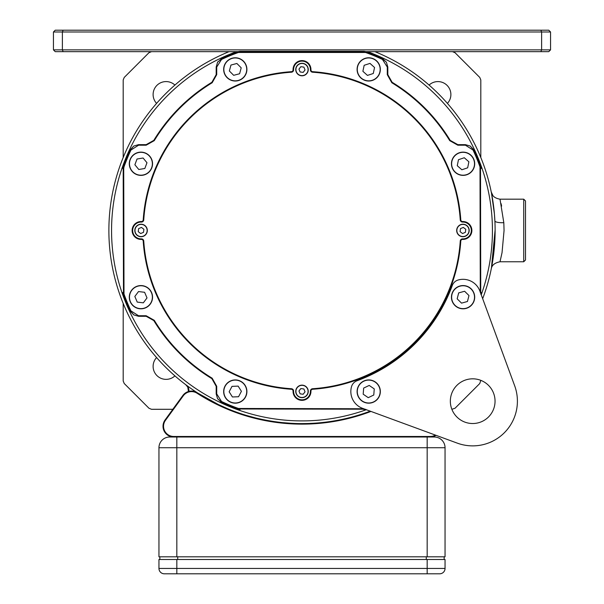 <?xml version="1.0" encoding="UTF-8"?>
<svg xmlns="http://www.w3.org/2000/svg" width="604" height="604" viewBox="0 0 604 604"><rect width="100%" height="100%" fill="white"/><g stroke="black" fill="none" stroke-linecap="round" stroke-linejoin="round"><path stroke-width="0.91" d="M156.587 103.382A12.963 12.963 0 0 1 160.906 82.657A12.963 12.963 0 0 1 174.911 85.066M174.911 375.884A12.963 12.963 0 0 1 153.114 366.401A12.963 12.963 0 0 1 156.587 357.56M429.089 85.066A12.963 12.963 0 0 1 450.886 94.549A12.963 12.963 0 0 1 447.413 103.382M151.491 51.657L148.962 52.707L124.235 77.433L123.186 79.962L123.186 157.531M123.186 303.419L123.186 380.988L124.235 383.517L148.962 408.244L151.491 409.293L172.827 409.293M451.875 409.293L455.039 408.244L479.765 383.517L480.814 380.346M480.814 157.531L480.814 79.962L479.765 77.433L455.039 52.707L452.509 51.657M493.762 253.333L491.437 268.002L495.121 229.943M495.114 228.433L495.091 227.24M494.887 220.913L494.404 213.854M494.404 213.808L494.865 220.498L494.404 213.808M494.955 222.446L494.97 222.831M523.728 199.184L525.518 200.966L525.518 259.977L523.728 261.766L523.728 199.184L500.014 199.184L503.811 222.68L504.061 230.471L502.045 252.615L500.014 261.766L523.728 261.766M501.614 206.1L501.101 203.676M503.811 222.68A8.939 2.227 -2.8 0 1 494.88 220.898L494.397 213.756L491.467 193.069M494.608 216.458L494.736 218.263L494.608 216.458M493.657 254.208L491.346 268.486L494.759 242.249M494.797 241.721L494.842 240.86M495.008 237.032L495.038 236.081M494.676 243.555L494.616 244.439M218.814 404.763L218.082 404.408M218.052 404.393L216.179 403.48M199.244 393.989L197.108 392.623M194.465 390.886L191.898 389.135M189.346 387.33L186.251 385.065M186.168 385.005L186.168 384.997A7.15 6.976 126.9 0 1 188.863 391.407M198.006 393.204L218.21 404.469L227.557 408.674M237.599 52.193L235.039 52.193A190.441 190.441 0 0 0 111.559 230.471A190.441 190.441 0 0 0 366.326 409.716M481.245 294.797A190.441 190.441 0 0 0 368.961 52.193L367.375 52.193M374.941 51.657L375.039 51.695A193.121 193.121 0 0 1 482.671 298.686M370.214 411.15A193.121 193.121 0 0 1 108.879 230.471A193.121 193.121 0 0 1 228.961 51.695L238.104 51.657M365.888 51.657L374.835 51.657M235.039 52.193L234.941 51.657L55.236 51.657L53.446 49.868L53.446 31.989L55.236 30.2L540.874 30.2L541.614 31.989L62.386 31.989L62.386 49.868L541.614 49.868L541.614 31.989L550.554 31.989L550.554 49.868L548.764 51.657L369.059 51.657L368.961 52.193M290.879 423.276L282.529 422.611M255.303 417.862L246.953 415.582M302 423.593C271.808 423.872 245.232 415.076 245.866 415.258C245.239 415.076 271.823 423.88 302 423.593L307.625 423.51M480.278 292.17L479.999 166.908A189.007 189.007 0 0 0 473.03 150.026L465.427 145.202L457.832 145.202L449.723 140.641A172.895 172.895 0 0 0 391.83 82.748L387.277 74.647L387.277 67.044L382.453 59.441A189.007 189.007 0 0 0 365.563 52.473L238.437 52.473A189.007 189.007 0 0 0 221.547 59.441L216.723 67.044L216.723 74.647L212.17 82.748A172.895 172.895 0 0 0 154.277 140.641L146.168 145.202L138.573 145.202L130.97 150.026A189.007 189.007 0 0 0 124.001 166.908L123.488 166.727A189.558 189.558 0 0 1 130.472 149.792L129.943 150.147A189.89 189.89 0 0 0 123.156 166.666L122.838 168.471M130.97 150.026L130.472 149.792L133.778 146.047L138.573 144.65L146.168 144.65L153.809 140.355A173.439 173.439 0 0 1 211.883 82.28L216.179 74.647L216.179 67.044L217.568 62.25L221.321 58.95A189.558 189.558 0 0 1 238.248 51.959L365.752 51.959A189.558 189.558 0 0 1 382.679 58.95L382.324 58.414A189.89 189.89 0 0 0 365.805 51.627L365.563 52.473M133.778 146.047L129.943 150.147M122.869 167.927L123.156 166.666M124.001 294.042L123.156 294.276A189.89 189.89 0 0 0 129.943 310.803L130.472 311.158A189.558 189.558 0 0 1 123.488 294.224L123.178 168.531L123.722 168.531L124.001 294.042A189.007 189.007 0 0 0 130.97 310.924L138.573 315.749L146.168 315.749L154.277 320.309A172.895 172.895 0 0 0 212.17 378.202L216.723 386.303L216.723 393.906L221.547 401.509A189.007 189.007 0 0 0 238.437 408.47L363.699 408.749M123.156 294.276L122.876 293.099M364.937 409.21L238.248 408.984A189.558 189.558 0 0 1 221.321 402L217.568 398.7L216.179 393.906L216.179 386.303L211.883 378.663A173.439 173.439 0 0 1 153.809 320.588L146.168 316.292L138.573 316.292L133.778 314.903L130.472 311.158L130.97 310.924M129.943 310.803L133.778 314.903M221.676 58.414L221.547 59.441M238.437 52.473L238.195 51.627A189.89 189.89 0 0 0 236.625 52.193M363.948 52.193L364.001 51.317L239.999 51.317L240.052 52.193M238.195 51.627L239.999 51.317M221.547 401.509L221.676 402.536A189.89 189.89 0 0 0 238.195 409.323L238.437 408.47M217.568 398.7L221.676 402.536M364.001 51.317L365.805 51.627M382.453 59.441L382.679 58.95L386.432 62.25L387.821 67.044L387.821 74.647L392.117 82.28A173.439 173.439 0 0 1 450.191 140.355L457.832 144.65L465.427 144.65L470.222 146.047L473.528 149.792A189.558 189.558 0 0 1 480.512 166.727L480.731 293.408M386.432 62.25L382.324 58.414M239.373 409.595L238.195 409.323M365.805 409.316L364.544 409.603M479.999 166.908L480.844 166.666A189.89 189.89 0 0 0 474.057 150.147L473.03 150.026M474.057 150.147L470.222 146.047M480.844 166.666L481.124 167.844M481.109 293.204L480.844 294.276M124.001 166.908L123.722 168.531M436.02 435.325A10.729 10.729 0 0 1 430.252 437.009L173.748 437.009A10.729 10.729 0 0 1 165.066 419.969L182.853 395.492A10.729 10.729 0 0 1 197.349 392.781L197.055 393.234A10.193 10.193 0 0 0 183.284 395.809L165.496 420.286A10.193 10.193 0 0 0 173.748 436.473L430.252 436.473A10.193 10.193 0 0 0 435.378 435.084M370.984 411.43A193.657 193.657 0 0 1 197.055 393.234M307.942 397.349A8.403 8.403 0 0 0 310.403 391.128A2.325 2.325 0 0 1 312.57 388.734A158.61 158.61 0 0 0 460.256 241.041A2.325 2.325 0 0 1 462.656 238.874A8.403 8.403 0 0 0 470.644 227.127A8.403 8.403 0 0 0 462.656 222.076A2.325 2.325 0 0 1 460.256 219.909A158.61 158.61 0 0 0 312.57 72.216A2.325 2.325 0 0 1 310.403 69.822A8.403 8.403 0 0 0 302 61.132A8.403 8.403 0 0 0 293.597 69.822A2.325 2.325 0 0 1 291.43 72.216A158.61 158.61 0 0 0 143.744 219.909A2.325 2.325 0 0 1 141.344 222.076A8.403 8.403 0 0 0 132.661 230.471A8.403 8.403 0 0 0 141.344 238.874A2.325 2.325 0 0 1 143.744 241.041A158.61 158.61 0 0 0 291.43 388.734A2.325 2.325 0 0 1 293.597 391.128A8.403 8.403 0 0 0 307.942 397.349M310.939 391.113A8.939 8.939 0 0 1 298.444 399.606A8.939 8.939 0 0 1 293.061 391.113A1.789 1.789 0 0 0 291.4 389.263A159.146 159.146 0 0 1 143.208 241.079A1.789 1.789 0 0 0 141.366 239.411A8.939 8.939 0 0 1 132.125 230.471A8.939 8.939 0 0 1 141.366 221.54A1.789 1.789 0 0 0 143.208 219.871A159.146 159.146 0 0 1 291.4 71.68A1.789 1.789 0 0 0 293.061 69.838A8.939 8.939 0 0 1 302 60.596A8.939 8.939 0 0 1 310.939 69.838A1.789 1.789 0 0 0 312.6 71.68A159.146 159.146 0 0 1 460.792 219.871A1.789 1.789 0 0 0 462.634 221.54A8.939 8.939 0 0 1 469.255 236.798A8.939 8.939 0 0 1 462.634 239.411A1.789 1.789 0 0 0 460.792 241.079A159.146 159.146 0 0 1 312.6 389.263A1.789 1.789 0 0 0 310.939 391.113L310.403 391.128M173.748 437.009L169.679 437.009L173.748 437.009L173.748 436.473M427.171 556.812L427.171 447.738L445.05 447.738A10.729 10.729 0 0 0 434.321 437.009A10.729 10.729 0 0 1 445.05 447.738A10.729 10.729 0 0 0 434.321 437.009L430.252 437.009L434.321 437.009A10.729 10.729 0 0 1 445.05 447.738L445.05 556.812L158.95 556.812L158.95 447.738A10.729 10.729 0 0 1 169.679 437.009A10.729 10.729 0 0 0 158.95 447.738L176.829 447.738L176.829 556.812M444.159 559.493L444.159 556.812M159.841 559.493L159.841 556.812M164.311 573.8A5.368 5.368 0 0 1 158.95 568.432A5.368 5.368 0 0 0 164.311 573.8L439.689 573.8A5.368 5.368 0 0 0 445.05 568.432A5.368 5.368 0 0 1 439.689 573.8A5.368 5.368 0 0 0 445.05 568.432A5.368 5.368 0 0 1 439.689 573.8M176.829 559.493L176.829 568.432L158.95 568.432L158.95 559.493L445.05 559.493L445.05 568.432L427.171 568.432L427.171 559.493M168.388 573.8L176.829 573.8L176.829 568.432L427.171 568.432L427.171 573.8L435.612 573.8M540.874 30.2L548.764 30.2L550.554 31.989M540.874 51.657L541.614 49.868L550.554 49.868L548.764 51.657M53.446 49.868L62.386 49.868L63.126 51.657M63.126 30.2L62.386 31.989L53.446 31.989M456.888 416.979A22.356 22.356 0 0 1 456.888 385.367A22.356 22.356 0 0 1 488.5 385.367A22.356 22.356 0 0 1 488.5 416.979A22.356 22.356 0 0 1 456.888 416.979M356.073 404.189A17.878 17.878 0 0 1 351.49 386.756A8.939 8.939 0 0 1 357.032 380.754A160.037 160.037 0 0 0 452.283 285.503A8.939 8.939 0 0 1 458.277 279.969A17.878 17.878 0 0 1 479.855 291.03L514.661 385.752A44.704 44.704 0 0 1 457.281 443.132L362.551 408.334A17.878 17.878 0 0 1 356.073 404.189M147.905 287.897A11.619 11.619 0 0 1 150.222 304.174A11.619 11.619 0 0 1 133.945 306.485A11.619 11.619 0 0 1 131.634 290.214A11.619 11.619 0 0 1 147.905 287.897A11.619 11.619 0 0 0 131.634 290.214A11.619 11.619 0 0 0 133.945 306.485M137.244 302.098L143.329 302.838L147.014 297.931L144.605 292.291L138.52 291.551L134.835 296.458L137.244 302.098M240.702 381.267A11.619 11.619 0 0 1 245.564 396.964A11.619 11.619 0 0 1 229.86 401.834A11.619 11.619 0 0 1 224.998 386.13A11.619 11.619 0 0 1 240.702 381.267A11.619 11.619 0 0 0 224.998 386.13A11.619 11.619 0 0 0 229.86 401.834M232.419 396.971L238.55 396.737L241.411 391.309L238.142 386.122L232.012 386.356L229.15 391.785L232.419 396.971M144.99 152.865A11.619 11.619 0 0 1 151.815 167.821A11.619 11.619 0 0 1 136.859 174.647A11.619 11.619 0 0 1 130.034 159.69A11.619 11.619 0 0 1 144.99 152.865A11.619 11.619 0 0 0 130.034 159.69A11.619 11.619 0 0 0 136.859 174.647M138.784 169.498L144.832 168.486L146.976 162.74L143.072 158.006L137.025 159.026L134.881 164.771L138.784 169.498M238.316 58.18A11.619 11.619 0 0 1 246.5 72.427A11.619 11.619 0 0 1 232.253 80.619A11.619 11.619 0 0 1 224.061 66.372A11.619 11.619 0 0 1 238.316 58.18A11.619 11.619 0 0 0 224.061 66.372A11.619 11.619 0 0 0 232.253 80.619M233.68 75.319L239.607 73.748L241.207 67.822L236.881 63.48L230.954 65.051L229.354 70.978L233.68 75.319M371.135 58.029A11.619 11.619 0 0 1 380.09 71.816A11.619 11.619 0 0 1 366.303 80.77A11.619 11.619 0 0 1 357.349 66.984A11.619 11.619 0 0 1 371.135 58.029A11.619 11.619 0 0 0 357.349 66.984A11.619 11.619 0 0 0 366.303 80.77M367.443 75.402L373.28 73.507L374.555 67.505L369.995 63.397L364.159 65.292L362.883 71.295L367.443 75.402M465.382 152.359A11.619 11.619 0 0 1 474.465 166.062A11.619 11.619 0 0 1 460.769 175.145A11.619 11.619 0 0 1 451.679 161.449A11.619 11.619 0 0 1 465.382 152.359A11.619 11.619 0 0 0 451.679 161.449A11.619 11.619 0 0 0 460.769 175.145M461.856 169.769L467.67 167.814L468.885 161.804L464.287 157.742L458.474 159.698L457.258 165.707L461.856 169.769M454.774 289.052A11.619 11.619 0 0 1 471.218 288.893A11.619 11.619 0 0 1 471.369 305.33A11.619 11.619 0 0 1 454.933 305.488A11.619 11.619 0 0 1 454.774 289.052A11.619 11.619 0 0 0 454.933 305.488A11.619 11.619 0 0 0 471.369 305.33M467.451 301.487L468.983 295.552L464.604 291.256L458.693 292.895L457.168 298.837L461.547 303.132L467.451 301.487M359.138 384.974A11.619 11.619 0 0 1 375.295 381.962A11.619 11.619 0 0 1 378.3 398.127A11.619 11.619 0 0 1 362.143 401.131A11.619 11.619 0 0 1 359.138 384.974A11.619 11.619 0 0 0 362.143 401.131A11.619 11.619 0 0 0 378.3 398.127M373.778 395.016L374.253 388.901L369.195 385.435L363.661 388.078L363.185 394.193L368.244 397.666L373.778 395.016M304.393 397.19A6.259 6.259 0 0 1 296.217 393.8A6.259 6.259 0 0 1 299.607 385.624A6.259 6.259 0 0 1 307.783 389.021A6.259 6.259 0 0 1 304.393 397.19A6.259 6.259 0 0 0 307.783 389.021A6.259 6.259 0 0 0 299.607 385.624M300.822 388.568L298.95 391.007L300.128 393.846L303.178 394.253L305.05 391.815L303.872 388.968L300.822 388.568M135.281 232.865A6.259 6.259 0 0 1 138.678 224.688A6.259 6.259 0 0 1 146.847 228.086A6.259 6.259 0 0 1 143.458 236.255A6.259 6.259 0 0 1 135.281 232.865A6.259 6.259 0 0 0 143.458 236.255A6.259 6.259 0 0 0 146.847 228.086M143.911 229.301L141.472 227.421L138.626 228.599L138.225 231.649L140.664 233.522L143.503 232.351L143.911 229.301M299.607 63.752A6.259 6.259 0 0 1 307.783 67.15A6.259 6.259 0 0 1 304.393 75.326A6.259 6.259 0 0 1 296.217 71.929A6.259 6.259 0 0 1 299.607 63.752A6.259 6.259 0 0 0 296.217 71.929A6.259 6.259 0 0 0 304.393 75.326M303.178 72.382L305.05 69.943L303.872 67.104L300.822 66.697L298.95 69.135L300.128 71.974L303.178 72.382M468.719 228.086A6.259 6.259 0 0 1 465.322 236.255A6.259 6.259 0 0 1 457.152 232.865A6.259 6.259 0 0 1 460.542 224.688A6.259 6.259 0 0 1 468.719 228.086A6.259 6.259 0 0 0 460.542 224.688A6.259 6.259 0 0 0 457.152 232.865M460.089 231.649L462.528 233.522L465.374 232.351L465.775 229.301L463.336 227.421L460.497 228.599L460.089 231.649M122.838 292.479L123.722 292.419M240.052 408.749L239.999 409.633M364.001 409.633L363.948 408.749M481.161 168.471L480.278 168.531M480.278 292.419L481.161 292.479M216.723 393.906L216.179 393.906M216.723 386.303L216.179 386.303M212.17 378.202L211.883 378.663M154.277 320.309L153.809 320.588M146.168 315.749L146.168 316.292M138.573 315.749L138.573 316.292M138.573 145.202L138.573 144.65M146.168 145.202L146.168 144.65M154.277 140.641L153.809 140.355M212.17 82.748L211.883 82.28M216.723 74.647L216.179 74.647M216.723 67.044L216.179 67.044M387.821 67.044L387.277 67.044M387.821 74.647L387.277 74.647M392.117 82.28L391.83 82.748M450.191 140.355L449.723 140.641M457.832 144.65L457.832 145.202M465.427 144.65L465.427 145.202M165.066 419.969L165.496 420.286M430.252 436.473L430.252 437.009M182.853 395.492L183.284 395.809M460.792 241.079L460.256 241.041M462.634 221.54L462.656 222.076M460.256 219.909L460.792 219.871M312.57 72.216L312.6 71.68M462.634 239.411L462.656 238.874M310.403 69.822L310.939 69.838M293.597 69.822L293.061 69.838M312.6 389.263L312.57 388.734M291.43 72.216L291.4 71.68M143.744 219.909L143.208 219.871M293.061 391.113L293.597 391.128M141.344 222.076L141.366 221.54M291.4 389.263L291.43 388.734M141.344 238.874L141.366 239.411M143.208 241.079L143.744 241.041M427.171 437.009L427.171 447.738L176.829 447.738L176.829 437.009M426.281 559.493L426.281 556.812M177.719 559.493L177.719 556.812M134.05 306.341A11.446 11.446 0 0 0 150.079 304.061A11.446 11.446 0 0 0 147.799 288.04A11.446 11.446 0 0 0 131.778 290.32A11.446 11.446 0 0 0 134.05 306.341M229.95 401.675A11.446 11.446 0 0 0 245.405 396.881A11.446 11.446 0 0 0 240.618 381.426A11.446 11.446 0 0 0 225.156 386.213A11.446 11.446 0 0 0 229.95 401.675M136.927 174.473A11.446 11.446 0 0 0 151.649 167.753A11.446 11.446 0 0 0 144.93 153.031A11.446 11.446 0 0 0 130.207 159.75A11.446 11.446 0 0 0 136.927 174.473M232.298 80.445A11.446 11.446 0 0 0 246.326 72.382A11.446 11.446 0 0 0 238.263 58.354A11.446 11.446 0 0 0 224.235 66.417A11.446 11.446 0 0 0 232.298 80.445M366.341 80.596A11.446 11.446 0 0 0 379.916 71.778A11.446 11.446 0 0 0 371.098 58.203A11.446 11.446 0 0 0 357.523 67.021A11.446 11.446 0 0 0 366.341 80.596M460.807 174.971A11.446 11.446 0 0 0 474.291 166.025A11.446 11.446 0 0 0 465.344 152.54A11.446 11.446 0 0 0 451.86 161.487A11.446 11.446 0 0 0 460.807 174.971M471.241 305.209A11.446 11.446 0 0 0 471.09 289.022A11.446 11.446 0 0 0 454.903 289.18A11.446 11.446 0 0 0 455.061 305.36A11.446 11.446 0 0 0 471.241 305.209M378.157 398.021A11.446 11.446 0 0 0 375.197 382.113A11.446 11.446 0 0 0 359.282 385.073A11.446 11.446 0 0 0 362.241 400.988A11.446 11.446 0 0 0 378.157 398.021M299.682 385.79A6.078 6.078 0 0 0 296.383 393.733A6.078 6.078 0 0 0 304.318 397.024A6.078 6.078 0 0 0 307.617 389.089A6.078 6.078 0 0 0 299.682 385.79M146.681 228.153A6.078 6.078 0 0 0 138.746 224.854A6.078 6.078 0 0 0 135.447 232.797A6.078 6.078 0 0 0 143.39 236.096A6.078 6.078 0 0 0 146.681 228.153M304.318 75.16A6.078 6.078 0 0 0 307.617 67.218A6.078 6.078 0 0 0 299.682 63.918A6.078 6.078 0 0 0 296.383 71.861A6.078 6.078 0 0 0 304.318 75.16M457.319 232.797A6.078 6.078 0 0 0 465.254 236.096A6.078 6.078 0 0 0 468.553 228.153A6.078 6.078 0 0 0 460.61 224.854A6.078 6.078 0 0 0 457.319 232.797M500.014 199.184C494.902 198.301 491.981 195.915 491.256 192.019L493.06 195.855M491.467 268.085L491.256 268.908C491.822 265.194 494.744 262.816 500.014 261.766M188.44 391.52L187.768 387.134L185.745 384.688M217.568 62.25L217.916 61.714"/></g></svg>
